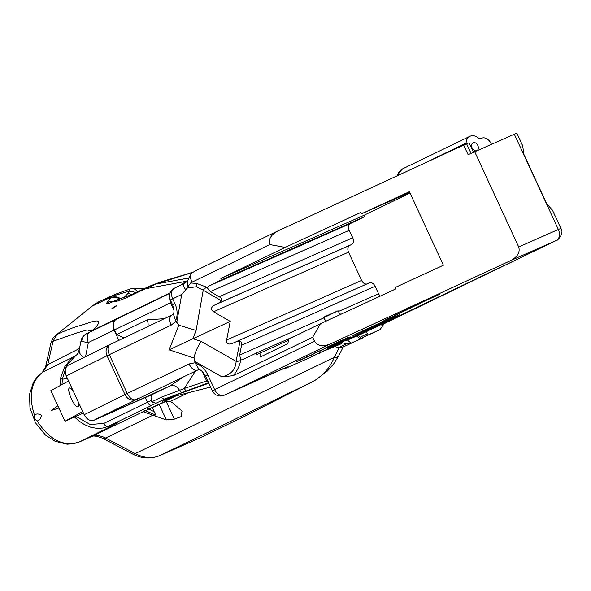 <?xml version="1.0" encoding="UTF-8"?>
<svg xmlns="http://www.w3.org/2000/svg" width="591" height="591" viewBox="0 0 591 591"><rect width="100%" height="100%" fill="white"/><g stroke="black" fill="none" stroke-linecap="round" stroke-linejoin="round"><path stroke-width="0.89" d="M119.441 298.906A8.998 8.185 -137 0 0 113.997 297.266A8.998 8.185 -137 0 0 110.244 298.292A8.998 8.37 -105.5 0 1 111.743 297.472A8.998 8.37 -105.5 0 1 112.63 297.17L110.739 297.598A8.998 8.702 83.4 0 0 106.978 298.994L108.138 297.251L109.298 296.719M120.342 298.603A8.998 7.188 -59.4 0 0 119.618 298.093L119.618 298.093A8.998 7.188 -59.4 0 0 117.336 297.317M124.125 297.347L127.745 293.683L128.978 291.289L111.773 296.283L111.042 297.554M531.582 252.047L535.956 249.986L531.582 252.047M186.874 288.12L190.642 282.971L196.759 283.473L206.784 287.196A8.998 4.373 -59.8 0 0 203.223 290.181L196.197 286.761L186.874 288.12L185.877 289.738C182.981 286.605 182.818 284.33 185.382 282.897L174.604 288.105A8.998 6.383 64.2 0 0 172.675 298.78L174.84 303.478A17.989 12.67 66.2 0 1 175.601 320.521L176.044 321.186L171.154 325.198L109.328 354.637L127.242 393.421L189.076 363.975L195.237 362.719L193.966 358.006C195.252 352.029 197.66 346.503 201.184 341.435L236.112 361.36A8.998 4.588 -169.1 0 0 240.655 360.488C239.525 366.176 237.05 371.229 233.216 375.64L222.017 376.918C230.985 374.664 235.683 369.478 236.112 361.36L240.027 341.014C241.623 341.864 242.133 343.275 241.549 345.24L239.658 355.073L240.781 359.823L242.34 359.83L256.494 352.99L296.135 335.496M337.624 345.314L322.457 351.623A1.803 1.603 -118.6 0 1 322.184 351.734L341.938 343.408A21.601 0.369 -24.8 0 1 339.264 344.649L337.594 345.321L337.55 344.339L341.842 342.433L346.119 343.984L350.965 343.142L347.486 340.017M112.423 308.059C111.706 309.012 112.896 308.436 115.991 306.33C116.7 305.377 115.511 305.953 112.423 308.059L111.81 308.716M142.778 411.853L167.09 400.897M188.248 392.764L170.164 401.503L172.21 402.515L182.021 411.07L181.134 416.625L174.345 419.093L166.381 419.95L152.906 415.214L105.641 438.057L135.191 453.585A44.975 31.914 64.2 0 0 159.821 455.572L199.817 437.916L245.398 415.879A4.499 4.085 63.1 0 0 245.553 415.805L245.553 415.805A4.499 4.085 63.1 0 0 245.701 415.732M473.162 142.749A4.366 3.095 64.2 0 0 473.088 142.778A4.366 3.095 64.2 0 0 472.179 148.009A4.366 3.095 64.2 0 0 476.819 150.668A4.366 3.095 64.2 0 0 476.885 150.639A4.366 3.095 64.2 0 0 477.801 145.408A4.366 3.095 64.2 0 0 473.162 142.749M503.037 265.994L473.738 280.031M73.476 391.56A10.343 2.637 -114.5 0 0 69.354 387.977A10.343 2.637 -114.5 0 0 71.326 398.652A10.343 2.637 -114.5 0 0 77.946 406.793A10.343 2.637 -114.5 0 0 77.849 401.023M110.635 344.257A7.018 4.942 66.2 0 1 111.751 343.408A7.018 4.942 66.2 0 1 111.862 343.364A7.018 4.942 66.2 0 1 113.147 343.061M170.045 397.425L162.451 401.215L172.875 396.701M165.613 401.119L148.829 409.038L159.208 404.48L159.038 404.111M159.208 404.48L166.699 400.927M307.719 356.432L305.85 357.26L307.689 356.373M334.735 343.91L325.885 347.574L348.424 337.298L334.676 343.792M328.315 347.442L340.061 341.982C343.437 340.49 343.703 340.438 340.859 341.827L327.525 347.87M342.869 340.8L340.785 341.664M355.848 334.358C352.369 335.902 352.066 335.969 354.932 334.565L367.994 328.67L355.819 334.284M352.908 335.599L354.932 334.565M382.015 321.607L394.182 316.163L381.985 321.548M398.652 313.673C395.172 315.217 394.869 315.284 397.736 313.88L410.797 307.985L398.622 313.599M395.711 314.914L397.736 313.88M420.718 302.91L436.069 295.663C440.613 293.668 440.76 293.705 436.513 295.766L420.666 302.799M436.069 295.663C440.613 293.668 440.76 293.705 436.513 295.766L436.483 295.699M437.03 295.249L436.476 295.485M344.708 340.682A1.803 1.271 -113.8 0 0 345.728 340.793A1.803 1.271 -113.8 0 0 345.757 340.785L396.945 316.045L399.848 314.552L393.458 317.308L308.066 358.419L285.556 368.356A8.998 8.496 62.4 0 1 282.18 369.087M345.757 340.785L353.699 337.276A21.601 0.369 -24.8 0 1 359.55 334.898L502.919 266.046M475.304 279.506L556.552 240.345C556.175 241.793 564.93 233.733 560.889 228.429L552.541 210.359L546.564 203.474L523.929 154.48L522.643 145.667L516.844 133.108L468.094 154.694L463.662 145.098L277.63 231.074L195.591 270.715L191.115 273.478C189.726 275.857 190.132 278.716 192.334 282.04L269.858 244.571C268.314 239.311 270.907 234.812 277.63 231.074M381.49 324.947L556.412 240.411L510.927 260.483L329.881 344.154L228.806 393.192A55.717 0.96 -24.8 0 1 285.556 368.356A8.998 6.338 -113.8 0 1 285.416 368.422L308 358.449M420.519 303.19L404.695 310.526L420.615 303.242M417.807 304.572L418.871 303.914M386.448 319.339L386.499 319.458C384.601 320.278 384.83 320.115 387.186 318.977L400.484 312.979L385.169 320.004M387.578 318.793L388.139 318.652M398.024 314.028L397.625 314.213M362.844 330.82L384.542 320.876L362.815 330.768M350.803 336.914L338.547 342.492L350.766 336.84M327.133 348.247L333.967 345.151L327.104 348.18M330.805 346.548L330.317 346.762M314.744 352.953L314.811 353.115C312.233 354.238 312.277 354.157 314.944 352.857L316.562 352.147C314.937 352.938 314.966 352.96 316.658 352.221L328.071 347.065C329.364 346.437 329.416 346.378 328.227 346.895L330.243 345.927C332.149 345.1 332.009 345.225 329.815 346.289L314.811 353.115C312.233 354.238 312.277 354.157 314.944 352.857M316.54 352.096L316.562 352.147C314.937 352.938 314.966 352.96 316.658 352.221M324.245 348.72L323.809 349.037M328.071 347.065C329.364 346.437 329.416 346.378 328.227 346.895M330.243 345.927C332.149 345.1 332.009 345.225 329.815 346.289L329.756 346.163M298.344 360.879L313.134 354.349L296.571 361.788M314.907 353.448L313.067 354.201M317.168 353.987L322.457 351.623A1.803 1.603 -118.6 0 0 322.937 351.202M360.244 337.158L367.528 333.634L368.127 334.898L360.281 338.687A4.499 3.191 -115.8 0 1 359.926 338.813L360.244 337.158L358.338 335.282M367.528 333.634L365.866 331.846M359.55 334.898L358.811 335.097M350.965 343.142A4.499 3.191 64.2 0 0 351.32 343.016L362.039 338.288A4.499 3.191 64.2 0 0 362.113 338.251A4.499 3.191 64.2 0 0 363.014 337.483M323.728 317.722L338.096 310.777L338.421 311.472A5.578 3.93 -113.8 0 0 340.778 314.346M319.354 353.278L320.455 351.778M360.281 338.687L380.057 329.63L368.127 334.898M334.144 346.149L338.384 347.722L343.016 347.035L362.039 338.288M341.842 342.433L341.938 343.408M339.692 344.39L339.02 344.76M356.742 335.954L359.926 338.813M206.784 287.196L210.344 291.629L219.143 296.741C221.027 297.605 221.788 298.943 221.426 300.753L203.223 290.181L196.094 330.428L178.8 325.19L176.044 321.186M510.927 260.483C517.65 256.745 520.243 252.246 518.699 246.986L474.654 151.658M207.382 287.544L208.35 286.266L222.504 279.432L220.871 278.479L285.18 247.4L269.858 244.571M285.18 247.4L360.724 212.487L361.367 213.876L409.415 191.669L443.405 265.233L395.357 287.44L396 288.829L320.448 323.742L312.676 337.239L233.216 375.64M195.237 362.719L195.458 363.495A17.989 12.67 66.2 0 1 207.855 374.916L214.644 389.609L314.56 341.325L312.676 337.239M314.56 341.325C317.574 345.912 322.679 346.851 329.881 344.154M220.871 278.479L363.975 215.301L410.043 193.035M222.504 279.432L364.61 216.69L363.975 215.301M366.789 283.998A5.578 3.93 66.2 0 1 361.596 280.422L348.542 252.172A5.578 3.93 66.2 0 1 349.746 245.398L351.512 244.541A5.578 3.93 -113.8 0 0 352.716 237.774L349.259 230.305A5.578 3.93 66.2 0 1 350.463 223.531L364.61 216.69M326.454 320.965A5.578 3.93 66.2 0 1 323.816 317.914L323.499 317.219L338.096 310.777M256.494 352.99L256.147 354.822L288.489 340.335M261.052 352.45L260.166 357.067L287.839 343.689L288.733 339.071L320.448 323.742M82.733 411.602L64.995 421.243L50.848 390.629L68.586 380.988M146.502 407.893L154.207 411.757M166.965 398.149A8.998 6.338 -113.8 0 0 166.263 398.393A8.998 6.338 -113.8 0 0 166.123 398.46L165.34 398.748A4.499 3.28 -115.9 0 1 161.217 397.233L179.553 390.348A8.998 6.56 -115.9 0 0 170.274 385.805A60.614 1.042 -24.8 0 1 120.667 408.145A60.614 1.042 -24.8 0 1 121.864 406.409L93.917 420.238L145.187 397.61A22.488 0.384 -24.8 0 1 150.993 395.15L170.274 385.805L183.749 376.681M208.571 382.702L165.34 398.748L156.083 403.239A26.987 0.465 -24.8 0 1 152.286 405.094L108.559 426.229C119.833 421.405 120.534 421.472 110.672 426.436L79.615 441.832L90.859 436.867L142.778 411.92M76.032 416.374L90.105 424.493L103.75 423.437L147.484 402.301A22.488 0.384 155.2 0 0 151.429 400.358C152.02 397.034 151.872 395.298 150.993 395.15L151.532 395.512M380.272 296.091A5.578 3.93 66.2 0 1 378.572 293.742L375.122 286.273A5.578 3.93 -113.8 0 0 369.331 282.875A5.578 3.93 -113.8 0 0 369.242 282.919L236.444 341.546M397.167 175.83L398.482 172.971C398.733 171.922 400.129 170.533 402.67 168.819L469.956 136.299A11.561 8.2 64.2 0 1 478.119 137.792A4.499 3.191 -115.8 0 0 481.222 138.397L481.621 138.228A8.998 6.383 64.2 0 1 491.232 143.812L491.439 144.256M93.917 420.238C90.076 421.309 86.825 419.47 84.173 414.712L66.251 375.935C64.353 370.838 65.091 367.24 68.453 365.127L109.941 344.59A8.998 7.565 -116.3 0 1 110.029 344.546M67.352 378.314L62.328 379.274L62.04 384.542M64.995 421.243L83.42 413.087M123.977 337.904L116.686 334.587L147.041 319.879L164.379 318.66M361.367 213.876L409.792 192.496M221.426 300.753L218.367 303.323L214.792 304.978C210.854 307.194 210.455 309.455 213.595 311.752L230.224 321.415L226.641 340.002C226.323 343.807 228.289 344.922 232.522 343.356L369.331 282.875M236.105 341.701L240.027 341.014M471.012 153.342L466.602 143.805L463.662 145.098M466.602 143.805L469.062 142.786L473.421 152.227M469.956 136.299A11.561 8.2 64.2 0 0 466.07 143.103A4.499 3.191 -115.8 0 1 465.893 144.115M155.898 284.079A35.985 22.295 -108.3 0 0 156.054 284.005L160.095 282.21L147.728 287.027L156.26 283.939A35.985 25.465 -107.6 0 1 156.046 284.035L141.094 290.698A35.985 25.531 -115.8 0 1 144.603 288.474L131.734 294.621L121.391 298.292A8.998 6.907 72.6 0 1 121.96 298.078L112.674 301.779A8.998 6.922 -114.5 0 1 113.738 301.137L112.866 301.536A8.998 6.922 65.5 0 0 111.802 302.178C107.998 303.885 106.321 304.143 106.757 302.961L110.244 298.292L106.978 298.994L92.218 306.123L56.736 334.639C72.915 326.793 79.194 326.239 90.002 322.339C100.315 319.081 101.386 321.652 93.201 330.059L92.418 330.827M141.094 290.698L132.465 294.872C122.204 299.8 115.607 302.097 112.674 301.779L111.802 302.178M115.991 306.33L116.597 305.673M91.45 331.034L87.047 329.933L77.022 332.851L53.027 341.295L47.775 364.617L79.512 348.491M57.852 405.795L51.188 410.553L58.886 408.026M135.731 292.767A8.998 5.496 -154.7 0 0 128.978 291.289A8.998 2.866 -109.2 0 1 130.005 289.036L116.442 293.875L100.108 301.129A80.96 57.445 64.2 0 0 92.218 306.123A8.998 6.257 -128.8 0 0 91.376 306.655L55.894 335.171A8.998 6.257 -128.8 0 1 56.736 334.639L53.027 341.295A8.998 4.713 -167.5 0 0 50.782 343.615L45.618 366.9A8.998 4.713 -167.5 0 1 47.775 364.617L43.069 371.924C31.183 381.04 28.302 395.394 34.418 414.993C33.99 417.638 34.906 419.625 37.174 420.962C49.688 440.206 63.835 447.158 79.615 441.832A8.998 6.338 66.2 0 1 79.475 441.898L73.609 443.715L67.115 444.188L55.162 441.3L45.647 435.22L35.475 422.801L29.956 407.82L29.55 394.278L33.325 382.466L37.521 376.533L42.522 372.234A8.998 6.309 -123.8 0 1 43.069 371.924L74.052 356.624M103.75 423.437A4.499 3.191 -115.8 0 0 108.559 426.229L113.649 424.102M37.174 420.962C39.634 420.171 41.023 418.288 41.318 415.296C38.88 413.641 36.583 413.545 34.418 414.993M202.27 371.503L206.673 381.032L207.892 381.232M169.521 296.497L170.511 302.762L173.939 310.186M244.822 416.16L315.18 380.286L327.429 370.993L333.878 363.628L338.916 355.486L343.238 346.932M199.751 437.938L245.398 415.879L311.767 382.141C322.191 376.615 329.712 368.348 334.329 357.341A4.499 3.878 26.8 0 0 338.916 355.486M195.399 371.133L184.399 388.383L206.673 381.032M115.902 319.48L90.423 331.795A8.998 6.383 64.2 0 0 90.275 331.854L90.275 331.854A8.998 6.383 64.2 0 0 88.355 342.536L81.831 341.554C80.561 340.793 80.745 340.837 82.385 341.672M187.029 287.751L187.783 280.4L191.115 273.478M190.642 282.971L192.334 282.04M176.716 322.642L181.718 294.407L185.877 289.738M84.173 414.712L127.242 393.421A8.998 5.016 -115.5 0 0 135.627 399.597L138.412 398.268L135.627 399.597A8.998 7.565 -116.3 0 1 124.945 394.529L107.03 355.745A8.998 7.565 -116.3 0 1 109.941 344.59A8.998 8.998 0 0 1 110.066 344.531L110.066 344.531A8.998 5.016 64.5 0 0 109.328 354.637L66.251 375.935M208.822 383.241L166.263 398.393M197.534 370.121L194.779 371.429A55.717 0.96 -24.8 0 1 197.534 370.121A8.998 4.521 64.6 0 0 197.616 370.084L197.616 370.084A8.998 4.521 64.6 0 0 197.653 370.062L197.453 370.151A8.998 5.016 -115.5 0 1 189.076 363.975M284.337 368.799A8.998 8.444 -96 0 1 282.727 369.139L282.727 369.139A8.998 8.444 -96 0 1 281.944 369.183M180.277 285.357L187.872 280.2M147.935 326.491A8.998 6.56 64.1 0 0 147.041 319.879M151.429 400.358L151.636 401.873L161.217 397.233M181.799 392.712A4.499 3.221 -106.3 0 1 179.553 390.348L184.399 388.383A4.499 3.273 -107.1 0 0 186.549 391.05M112.947 343.157L110.162 344.487A8.998 5.016 64.5 0 0 110.066 344.531L171.892 315.084A8.998 5.016 64.5 0 0 171.154 325.198M171.988 315.04A8.998 5.016 64.5 0 0 171.892 315.084L173.577 313.636M181.718 294.407L170.348 299.977L172.52 304.668C174.123 309.108 174.397 312.233 173.34 314.028L175.601 320.521M207.855 374.916L205.528 376.112C203.156 372.027 201.051 369.877 199.211 369.671L195.458 363.495M142.933 409.615L155.758 415.118M193.966 358.006L169.115 349.828L230.224 321.415M402.67 168.819L399.198 172.52L397.891 176.059M170.164 401.503L164.113 401.651L176.022 395.896M143.022 411.654L152.906 415.214M166.381 419.95L159.282 404.584M170.164 292.863L93.201 330.059A17.989 15.669 -134.1 0 0 91.162 331.425M83.774 357.54A17.989 9.042 -168.6 0 1 79.253 349.761L80.997 341.014C82.4 337.476 80.952 337.956 86.286 333.841L86.286 333.841A8.998 8.547 62.2 0 0 81.831 341.554M79.253 349.761L79.253 349.761C77.783 353.81 76.852 355.516 76.461 354.881L66.51 365.585L62.328 379.274A4.499 2.061 7 0 1 60.784 377.435L64.67 366.885L69.738 360.458C75.478 355.051 75.434 355.76 76.453 354.881M339.138 347.811L334.329 357.341L135.191 453.585A8.998 4.573 117.7 0 1 132.155 453.777C141.301 458.638 150.476 459.259 159.681 455.631A8.998 6.338 66.2 0 0 159.821 455.572L311.767 382.141A4.499 4.085 63.1 0 0 311.922 382.067M156.083 403.239L151.636 401.873M228.85 393.17A8.998 1.507 -115 0 1 228.828 393.185A8.998 1.507 -115 0 1 228.806 393.192A8.998 6.338 -113.8 0 1 228.665 393.259A8.998 8.998 0 0 0 228.828 393.185L286.362 367.358M399.39 313.09L408.204 309.063M407.096 309.75L398.245 313.636M356.595 333.775L365.401 329.748M364.292 330.435L355.442 334.321M339.182 342.573C340.837 341.768 340.955 341.672 339.544 342.285L333.686 345.114L339.182 342.573C340.837 341.768 340.955 341.672 339.544 342.285L339.515 342.226M312.329 354.519L299.068 360.532M300.006 360.089L312.373 354.504M50.782 343.615L50.782 343.615C53.892 334.964 53.426 338.495 55.126 335.836L55.894 335.171M120.261 298.366L119.618 298.093A8.998 8.998 0 0 0 112.63 297.17M131.793 294.517A8.998 5.94 -143.4 0 0 127.745 293.683M112.438 301.728A8.998 8.813 -156.3 0 0 106.757 302.961M186.793 281.818A4.499 0.813 56.4 0 0 186.025 281.353L145.438 288.785A35.985 31.212 -110.9 0 1 150.55 285.845M362.113 338.251L351.32 343.016M384.187 323.646L380.057 329.63M339.264 344.649L338.939 343.777M196.197 286.761L196.759 283.473M304.934 358.087L306.965 357.378M174.345 419.093L166.145 401.341M338.384 347.722L346.119 343.984M222.017 376.918L194.565 361.264M208.35 286.266L350.463 223.531M210.344 291.629L349.259 230.305M239.658 355.073L323.816 317.914M86.286 333.841L116.035 319.406A8.998 6.383 64.2 0 1 116.183 319.339A31.486 0.539 155.2 0 0 116.449 319.214M85.577 356.646L88.355 342.536L114.115 330.088A8.998 6.383 64.2 0 1 116.035 319.406L116.59 319.14A8.998 6.56 64.1 0 1 116.745 319.066L170.016 293.254L116.59 319.14A8.998 6.56 64.1 0 0 114.514 329.889A22.488 0.384 -24.8 0 1 114.115 330.088L118.85 340.342M152.286 405.094A4.499 3.191 -115.8 0 1 147.484 402.301L145.29 397.558M518.699 246.986L558.34 229.485L514.296 134.157M556.404 240.404A8.998 6.338 -113.8 0 0 558.34 229.485L560.889 228.429M169.115 349.828L178.8 325.19M171.427 302.311L114.514 329.889L116.686 334.587M219.143 296.741L352.716 237.774M218.367 303.323L351.512 244.541M214.792 304.978L349.746 245.398M213.595 311.752L348.542 252.172M226.641 340.002L361.596 280.422M241.549 345.24L375.122 286.273M338.421 311.472L378.572 293.742M170.348 299.977A8.998 8.998 0 0 1 174.604 288.105A8.998 6.383 64.2 0 1 174.744 288.039L185.109 283.03M195.931 270.56L277.068 231.34M192.459 272.51L156.046 284.035L188.906 278.014M169.314 316.318L171.804 315.129M121.864 406.409A8.998 7.565 63.7 0 0 122.078 406.305A8.998 7.565 63.7 0 0 122.293 406.194M133.825 400.491A8.998 7.565 63.7 0 0 134.039 400.388A8.998 7.565 63.7 0 0 134.238 400.284M205.528 376.112L212.317 390.806L214.644 389.609A8.998 6.383 64.2 0 0 224.255 395.202A8.998 6.338 66.2 0 1 224.115 395.261L228.665 393.259A8.998 6.338 -113.8 0 1 228.525 393.318M172.52 304.668L174.84 303.478M240.781 359.823L240.655 360.488M196.094 330.428L192.843 338.687L201.184 341.435M424.478 163.205L466.07 143.103M156.423 416.552L152.345 407.724M156.26 283.939L192.54 272.458M192.799 272.288L160.095 282.21A8.998 6.907 73.1 0 1 160.708 281.981L192.925 272.207M398.482 172.971A4.499 1.795 29.5 0 1 399.198 172.52M285.121 368.54A8.998 6.338 -113.8 0 0 285.416 368.422A8.998 8.998 0 0 1 282.727 369.139L281.759 369.264M79.475 441.898L90.719 436.926A8.998 6.338 66.2 0 0 90.859 436.867A26.987 19.148 -115.8 0 1 105.641 438.057A8.998 4.573 117.7 0 1 102.612 438.256C96.178 435.811 92.211 435.368 90.719 436.926A8.998 6.338 66.2 0 1 90.578 436.993M137.444 291.939A8.998 6.154 -96.8 0 0 131.904 288.6A8.998 8.998 0 0 0 130.005 289.036M132.465 294.872A35.985 25.531 -115.8 0 1 135.974 292.648M115.075 409.873L197.749 370.018M210.581 387.046L166.854 398.245M197.653 370.062L199.662 369.73M187.783 280.393L185.242 282.963M92.425 329.933L90.984 331.514M74.518 417.039L78.928 420.969L84.535 424.641L90.748 427.234L96.894 428.379L103.033 428.032L107.828 426.562M60.533 385.362L60.784 377.435M212.317 390.806A8.998 8.998 0 0 0 224.115 395.261M91.376 306.655L100.108 301.129M45.618 366.9L42.522 372.234M102.612 438.256L132.155 453.777M159.681 455.631L199.817 437.916M144.226 288.659L131.904 288.6M112.866 301.536L111.625 302.26M150.698 285.704L160.708 281.981M147.728 287.027L144.603 288.474M113.738 301.137L121.96 298.078M372.286 333.39L380.198 329.564M345.728 340.793L359.136 334.971"/></g></svg>
